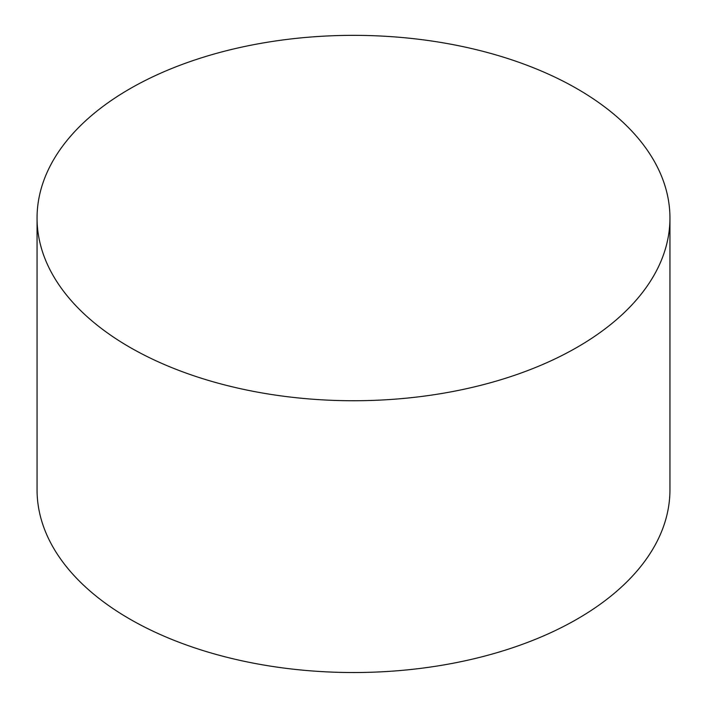 <?xml version="1.0" encoding="UTF-8"?>
<svg xmlns="http://www.w3.org/2000/svg" width="707" height="707" viewBox="0 0 707 707"><rect width="100%" height="100%" fill="white"/><g stroke="black" fill="none" stroke-linecap="round" stroke-linejoin="round"><path stroke-width="1.06" d="M129.743 347.234A316.444 182.698 0 0 0 474.6 386.835A316.444 182.698 0 0 0 669.944 218.048A316.444 182.698 0 0 0 353.5 35.35A316.444 182.698 0 0 0 37.056 218.048A316.444 182.698 0 0 0 129.743 347.234M37.056 218.048L37.056 489.836A316.444 182.698 0 0 0 129.743 619.023A316.444 182.698 0 0 0 474.6 658.624A316.444 182.698 0 0 0 669.944 489.836L669.944 218.048"/></g></svg>

